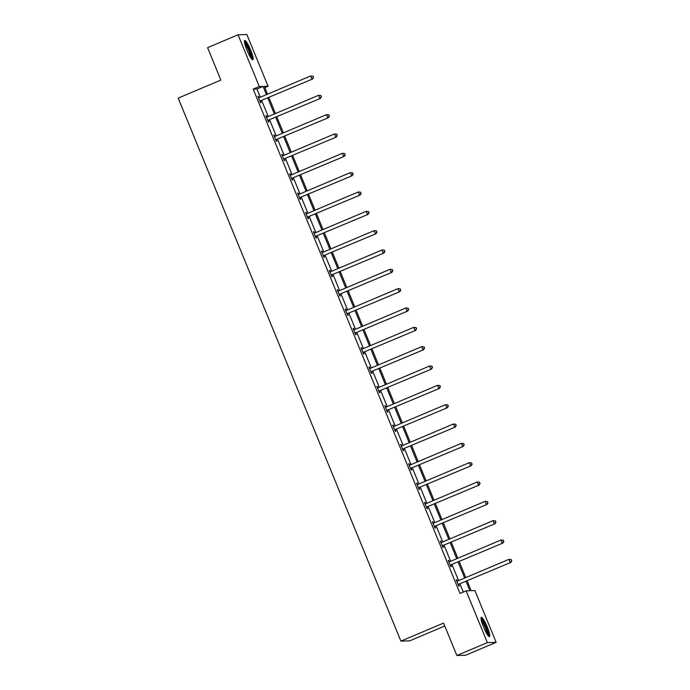<?xml version="1.0" encoding="UTF-8"?>
<svg xmlns="http://www.w3.org/2000/svg" width="690" height="690" viewBox="0 0 690 690"><rect width="100%" height="100%" fill="white"/><g stroke="black" fill="none" stroke-linecap="round" stroke-linejoin="round"><path stroke-width="1.03" d="M483.543 627.046A10.471 1.734 -112.9 0 1 481.318 617.343A10.471 1.734 -112.9 0 1 487.252 626.925A10.471 1.734 -112.9 0 1 489.469 636.629A10.471 1.734 -112.9 0 1 483.543 627.046M246.96 50.189A10.471 1.734 -112.9 0 1 244.734 40.486A10.471 1.734 -112.9 0 1 250.668 50.077A10.471 1.734 -112.9 0 1 252.885 59.78A10.471 1.734 -112.9 0 1 246.96 50.189M444.783 626.02L409.688 640.846L400.899 641.122L178.192 98.101L220.869 80.075L207.578 47.662L238.059 34.776L246.856 34.5L268.074 86.25L264.313 86.371L267.522 94.194M264.822 87.621L268.074 86.25M467.13 580.885L471.158 590.709L474.927 590.597L496.145 642.338L487.356 642.623L466.13 590.873L469.899 590.752L466.043 581.342M487.356 642.623L456.866 655.5L465.664 655.224L496.145 642.338M448.345 560.685L448.854 560.461L448.259 560.487L450.803 566.68L451.398 566.663L450.829 565.274M448.854 560.461L449.406 561.807M432.483 522.011L432.992 521.795L432.397 521.812L434.942 528.014L435.537 527.988L434.967 526.608M432.992 521.795L433.544 523.141M416.622 483.336L417.131 483.121L416.536 483.138L419.08 489.339L419.675 489.322L419.106 487.934M417.131 483.121L417.683 484.466M400.761 444.671L401.27 444.446L400.683 444.472L403.219 450.665L403.814 450.648L403.245 449.259M401.27 444.446L401.822 445.792M384.899 405.996L385.417 405.78L384.822 405.798L387.357 411.99L387.953 411.973L387.383 410.593M385.417 405.78L385.969 407.126M369.038 367.322L369.555 367.106L368.96 367.123L371.496 373.325L372.091 373.307L371.522 371.919M369.555 367.106L370.107 368.451M353.177 328.647L353.694 328.431L353.099 328.457L355.643 334.65L356.23 334.633L355.669 333.244M353.694 328.431L354.246 329.777M337.315 289.981L337.833 289.765L337.238 289.783L339.782 295.976L340.377 295.958L339.808 294.57M337.833 289.765L338.385 291.111M321.454 251.307L321.971 251.091L321.376 251.108L323.921 257.31L324.516 257.284L323.946 255.904M321.971 251.091L322.523 252.437M305.601 212.632L306.11 212.417L305.515 212.434L308.059 218.635L308.654 218.618L308.085 217.229M306.11 212.417L306.662 213.762M289.74 173.966L290.248 173.751L289.653 173.768L292.198 179.961L292.793 179.943L292.224 178.555M290.248 173.751L290.801 175.096M273.878 135.292L274.387 135.076L273.792 135.093L276.336 141.295L276.932 141.269L276.362 139.889M274.387 135.076L274.939 136.422M258.017 96.617L258.526 96.402L257.931 96.419L260.475 102.62L261.07 102.603L260.501 101.214M258.526 96.402L259.078 97.747M463.283 592.072L459.945 583.921M458.591 580.626L452.01 564.584M450.656 561.289L444.084 545.247M442.73 541.952L436.149 525.909M434.804 522.615L428.223 506.581M426.869 503.277L420.288 487.243M418.942 483.94L412.361 467.906M411.007 464.611L404.435 448.569M403.081 445.274L396.5 429.232M395.146 425.937L388.574 409.895M387.219 406.6L380.639 390.557M379.284 387.263L372.712 371.229M371.358 367.925L364.777 351.891M363.432 348.597L356.851 332.554M355.497 329.259L348.916 313.217M347.57 309.922L340.989 293.88M339.635 290.585L333.054 274.542M331.709 271.248L325.128 255.214M323.774 251.91L317.202 235.877M315.848 232.573L309.267 216.539M307.913 213.245L301.34 197.202M299.986 193.907L293.405 177.865M292.051 174.57L285.479 158.528M284.125 155.233L277.544 139.19M276.198 135.895L269.618 119.862M268.263 116.558L261.683 100.524M260.337 97.23L256.956 88.984L253.187 89.105L460.032 593.443L466.13 590.873M265.943 115.955L266.461 115.739L265.866 115.756L268.41 121.958L269.005 121.94L268.436 120.552M266.461 115.739L267.013 117.084M281.805 154.629L282.322 154.413L281.727 154.431L284.271 160.623L284.858 160.606L284.289 159.218M282.322 154.413L282.874 155.759M297.666 193.304L298.184 193.079L297.588 193.105L300.124 199.298L300.719 199.281L300.15 197.892M298.184 193.079L298.736 194.425M313.527 231.969L314.045 231.754L313.45 231.771L315.986 237.972L316.581 237.955L316.011 236.566M314.045 231.754L314.588 233.099M329.389 270.644L329.898 270.428L329.311 270.446L331.847 276.647L332.442 276.621L331.873 275.241M329.898 270.428L330.45 271.774M345.25 309.318L345.759 309.094L345.164 309.12L347.708 315.313L348.303 315.296L347.734 313.907M345.759 309.094L346.311 310.44M361.112 347.984L361.62 347.769L361.025 347.786L363.57 353.987L364.165 353.97L363.596 352.581M361.62 347.769L362.172 349.114M376.973 386.659L377.482 386.443L376.887 386.46L379.431 392.662L380.026 392.636L379.457 391.256M377.482 386.443L378.034 387.789M392.834 425.333L393.343 425.118L392.748 425.135L395.292 431.328L395.888 431.31L395.318 429.922M393.343 425.118L393.895 426.463M408.687 463.999L409.204 463.784L408.609 463.801L411.154 470.002L411.749 469.985L411.18 468.596M409.204 463.784L409.757 465.129M424.548 502.674L425.066 502.458L424.471 502.475L427.015 508.677L427.602 508.651L427.041 507.271M425.066 502.458L425.618 503.804M440.41 541.348L440.927 541.133L440.332 541.15L442.877 547.343L443.463 547.325L442.894 545.937M440.927 541.133L441.479 542.478M456.271 580.014L456.789 579.798L456.193 579.824L458.729 586.017L459.324 586L458.755 584.611M456.789 579.798L457.341 581.144M456.866 655.5L443.575 623.087L400.899 641.122M253.187 89.105L259.285 86.526L238.059 34.776M268.867 97.488L275.448 113.522M276.802 116.826L283.383 132.859M284.728 136.163L291.309 152.197M292.663 155.492L299.236 171.534M300.59 174.829L307.171 190.871M308.525 194.166L315.097 210.209M316.451 213.503L323.032 229.546M324.386 232.84L330.959 248.874M332.313 252.178L338.894 268.212M340.239 271.506L346.82 287.549M348.174 290.844L354.755 306.886M356.1 310.181L362.681 326.223M364.035 329.518L370.608 345.561M371.962 348.855L378.543 364.889M379.897 368.193L386.469 384.227M387.823 387.53L394.404 403.564M395.758 406.859L402.33 422.901M403.685 426.196L410.265 442.238M411.611 445.533L418.192 461.575M419.546 464.87L426.127 480.913M427.472 484.207L434.053 500.241M435.407 503.545L441.98 519.579M443.334 522.873L449.915 538.916M451.269 542.211L457.841 558.253M459.195 561.548L465.776 577.59M266.435 94.651L263.054 86.405L259.285 86.526M464.689 578.048L458.108 562.005M456.754 558.71L450.182 542.676M448.828 539.373L442.247 523.339M440.893 520.036L434.321 504.002M432.966 500.707L426.386 484.665M425.04 481.37L418.459 465.327M417.105 462.033L410.524 445.99M409.179 442.695L402.598 426.653M401.244 423.358L394.671 407.324M393.317 404.021L386.736 387.987M385.382 384.692L378.81 368.65M377.456 365.355L370.875 349.312M369.521 346.018L362.949 329.975M361.595 326.68L355.014 310.638M353.668 307.343L347.087 291.309M345.733 288.006L339.152 271.972M337.807 268.669L331.226 252.635M329.872 249.34L323.291 233.298M321.945 230.003L315.365 213.96M314.01 210.666L307.438 194.623M306.084 191.328L299.503 175.286M298.149 171.991L291.577 155.957M290.223 152.654L283.642 136.62M282.288 133.325L275.715 117.283M274.361 113.988L267.78 97.946M256.956 88.984L263.054 86.405M260.475 100.8L312.527 79.04L260.475 100.8A1.346 1.32 -91.8 0 0 260.061 101.085L259.906 101.232M313.32 77.453L311.932 79.057L310.664 75.96L313.044 76.211L313.32 77.453L313.044 76.211M258.888 97.79L258.716 97.808A1.346 1.32 -91.8 0 0 259.207 97.704L310.664 75.96L312.812 76.211M261.07 100.783A1.346 1.32 -91.8 0 0 260.647 101.068L260.078 101.637M312.527 79.04L313.553 77.444M268.401 120.138L320.462 98.377L268.401 120.138A1.346 1.32 -91.8 0 0 267.987 120.422L267.841 120.569M321.247 96.79L319.867 98.394L318.59 95.298L320.979 95.539L321.247 96.79L320.979 95.539M266.814 117.128L266.642 117.145A1.346 1.32 -91.8 0 0 267.134 117.041L318.59 95.298L320.738 95.548M268.997 120.12A1.346 1.32 -91.8 0 0 268.582 120.405L268.005 120.974M320.462 98.377L321.488 96.781M276.336 139.475L328.388 117.714L276.336 139.475A1.346 1.32 -91.8 0 0 275.914 139.76L275.767 139.906M329.182 116.127L327.793 117.731L326.525 114.635L328.906 114.876L329.182 116.127L328.906 114.876M274.361 136.482L274.577 136.482A1.346 1.32 -91.8 0 0 275.069 136.379L326.525 114.635L328.673 114.885M276.932 139.458A1.346 1.32 -91.8 0 0 276.509 139.734L275.94 140.312M328.388 117.714L329.415 116.118M244.493 42.185A9.065 1.501 -112.9 0 1 248.59 48.542A9.065 1.501 -112.9 0 1 251.609 57.762A9.065 1.501 -112.9 0 1 251.496 58.771M250.729 57.693A8.392 1.389 67.1 0 0 250.72 57.486A8.392 1.389 67.1 0 0 248.417 50.051A8.392 1.389 67.1 0 0 244.734 43.487M252.169 59.495A10.402 1.725 67.1 0 0 252.169 58.831A10.402 1.725 67.1 0 0 249.099 49.119A10.402 1.725 67.1 0 0 244.441 41.193M481.077 619.042A9.065 1.501 -112.9 0 1 485.182 625.399A9.065 1.501 -112.9 0 1 488.192 634.619A9.065 1.501 -112.9 0 1 488.08 635.619M487.312 634.541A8.392 1.389 67.1 0 0 487.304 634.343A8.392 1.389 67.1 0 0 485.001 626.908A8.392 1.389 67.1 0 0 481.318 620.345M488.761 636.352A10.402 1.725 67.1 0 0 488.753 635.688A10.402 1.725 67.1 0 0 485.682 625.977A10.402 1.725 67.1 0 0 481.025 618.05M284.263 158.812L336.323 137.051L284.263 158.812A1.346 1.32 -91.8 0 0 283.849 159.088L283.702 159.243M337.108 135.464L335.728 137.069L334.452 133.964L336.841 134.214L337.108 135.464L336.841 134.214M282.676 155.802L282.503 155.811A1.346 1.32 -91.8 0 0 282.995 155.707L334.452 133.964L336.599 134.222M284.858 158.795A1.346 1.32 -91.8 0 0 284.444 159.071L283.866 159.649M336.323 137.051L337.35 135.456M292.198 178.149L344.25 156.38L292.198 178.149A1.346 1.32 -91.8 0 0 291.775 178.425L291.629 178.581M345.035 154.793L343.655 156.406L342.387 153.301L344.767 153.551L345.035 154.793L344.767 153.551M290.611 175.139L290.43 175.148A1.346 1.32 -91.8 0 0 290.921 175.044L342.387 153.301L344.526 153.56M292.793 178.124A1.346 1.32 -91.8 0 0 292.37 178.408L291.792 178.986M344.25 156.38L345.276 154.793M300.124 197.478L352.176 175.717L300.124 197.478A1.346 1.32 -91.8 0 0 299.71 197.763L299.564 197.909M352.97 174.13L351.589 175.734L350.313 172.638L352.694 172.888L352.97 174.13L352.694 172.888M298.537 194.468L298.365 194.485A1.346 1.32 -91.8 0 0 298.856 194.382L350.313 172.638L352.461 172.897M300.719 197.461A1.346 1.32 -91.8 0 0 300.305 197.745L299.727 198.323M352.176 175.717L353.202 174.121M308.059 216.815L360.111 195.054L308.059 216.815A1.346 1.32 -91.8 0 0 307.637 217.1L307.49 217.246M360.896 193.467L359.516 195.072L358.248 191.975L360.629 192.225L360.896 193.467L360.629 192.225M306.472 213.805L306.291 213.822A1.346 1.32 -91.8 0 0 306.783 213.719L358.248 191.975L360.387 192.225M308.654 216.798A1.346 1.32 -91.8 0 0 308.232 217.083L307.654 217.652M360.111 195.054L361.137 193.459M315.986 236.153L368.037 214.392L315.986 236.153A1.346 1.32 -91.8 0 0 315.572 236.437L315.416 236.584M368.831 212.805L367.451 214.409L366.174 211.312L368.555 211.554L368.831 212.805L368.555 211.554M314.019 233.16L314.226 233.16A1.346 1.32 -91.8 0 0 314.718 233.056L366.174 211.312L368.322 211.563M316.581 236.135A1.346 1.32 -91.8 0 0 316.167 236.42L315.589 236.989M368.037 214.392L369.064 212.796M323.921 255.49L375.972 233.729L323.921 255.49A1.346 1.32 -91.8 0 0 323.498 255.774L323.351 255.921M376.757 232.142L375.377 233.746L374.109 230.65L376.49 230.891L376.757 232.142L376.49 230.891M322.325 252.48L322.152 252.497A1.346 1.32 -91.8 0 0 322.644 252.393L374.109 230.65L376.248 230.9M324.507 255.472A1.346 1.32 -91.8 0 0 324.093 255.749L323.515 256.326M375.972 233.729L376.999 232.133M331.847 274.827L383.899 253.066L331.847 274.827A1.346 1.32 -91.8 0 0 331.433 275.103L331.278 275.258M384.692 251.479L383.304 253.083L382.036 249.987L384.416 250.229L384.692 251.479L384.416 250.229M330.26 271.817L330.087 271.826A1.346 1.32 -91.8 0 0 330.579 271.731L382.036 249.987L384.183 250.237M332.442 274.81A1.346 1.32 -91.8 0 0 332.019 275.086L331.45 275.664M383.899 253.066L384.925 251.471M339.782 294.164L391.834 272.395L339.782 294.164A1.346 1.32 -91.8 0 0 339.359 294.44L339.213 294.596M392.619 270.816L391.239 272.421L389.971 269.316L392.351 269.566L392.619 270.816L392.351 269.566M337.807 291.171L338.014 291.163A1.346 1.32 -91.8 0 0 338.505 291.059L389.971 269.316L392.11 269.574M340.368 294.138A1.346 1.32 -91.8 0 0 339.954 294.423L339.377 295.001M391.834 272.395L392.86 270.808M347.708 313.493L399.76 291.732L347.708 313.493A1.346 1.32 -91.8 0 0 347.286 313.778L347.139 313.924M400.554 290.145L399.165 291.749L397.897 288.653L400.278 288.903L400.554 290.145L400.278 288.903M346.121 310.491L345.949 310.5A1.346 1.32 -91.8 0 0 346.44 310.397L397.897 288.653L400.045 288.912M348.303 313.476A1.346 1.32 -91.8 0 0 347.881 313.76L347.312 314.338M399.76 291.732L400.787 290.145M355.635 332.83L407.695 311.069L355.635 332.83A1.346 1.32 -91.8 0 0 355.221 333.115L355.074 333.261M408.48 309.482L407.1 311.087L405.824 307.99L408.213 308.24L408.48 309.482L408.213 308.24M354.048 329.82L353.875 329.837A1.346 1.32 -91.8 0 0 354.367 329.734L405.824 307.99L407.971 308.249M356.23 332.813A1.346 1.32 -91.8 0 0 355.816 333.098L355.238 333.675M407.695 311.069L408.721 309.474M363.57 352.167L415.622 330.406L363.57 352.167A1.346 1.32 -91.8 0 0 363.147 352.452L363 352.599M416.406 328.82L415.026 330.424L413.759 327.327L416.139 327.578L416.406 328.82L416.139 327.578M361.983 349.157L361.802 349.175A1.346 1.32 -91.8 0 0 362.302 349.071L413.759 327.327L415.906 327.578M364.165 352.15A1.346 1.32 -91.8 0 0 363.742 352.435L363.164 353.004M415.622 330.406L416.648 328.811M371.496 371.505L423.557 349.744L371.496 371.505A1.346 1.32 -91.8 0 0 371.082 371.789L370.935 371.936M424.341 348.157L422.961 349.761L421.685 346.665L424.074 346.906L424.341 348.157L424.074 346.906M369.909 368.495L369.737 368.512A1.346 1.32 -91.8 0 0 370.228 368.408L421.685 346.665L423.832 346.915M372.091 371.487A1.346 1.32 -91.8 0 0 371.677 371.772L371.099 372.341M423.557 349.744L424.574 348.148M379.431 390.842L431.483 369.081L379.431 390.842A1.346 1.32 -91.8 0 0 379.008 391.127L378.862 391.273M432.268 367.494L430.888 369.098L429.62 366.002L432 366.243L432.268 367.494L432 366.243M377.456 387.849L377.663 387.849A1.346 1.32 -91.8 0 0 378.155 387.746L429.62 366.002L431.759 366.252M380.026 390.825A1.346 1.32 -91.8 0 0 379.603 391.101L379.026 391.679M431.483 369.081L432.509 367.485M387.357 410.179L439.409 388.418L387.357 410.179A1.346 1.32 -91.8 0 0 386.943 410.455L386.788 410.61M440.203 386.831L438.823 388.436L437.546 385.331L439.927 385.581L440.203 386.831L439.927 385.581M385.391 407.186L385.598 407.178A1.346 1.32 -91.8 0 0 386.089 407.074L437.546 385.331L439.694 385.589M387.953 410.162A1.346 1.32 -91.8 0 0 387.538 410.438L386.961 411.016M439.409 388.418L440.436 386.823M395.292 429.516L447.344 407.747L395.292 429.516A1.346 1.32 -91.8 0 0 394.87 429.792L394.723 429.948M448.129 406.16L446.749 407.773L445.481 404.668L447.862 404.918L448.129 406.16L447.862 404.918M393.705 426.506L393.524 426.515A1.346 1.32 -91.8 0 0 394.016 426.411L445.481 404.668L447.62 404.927M395.888 429.49A1.346 1.32 -91.8 0 0 395.465 429.775L394.887 430.353M447.344 407.747L448.371 406.16M403.219 448.845L455.271 427.084L403.219 448.845A1.346 1.32 -91.8 0 0 402.805 449.13L402.649 449.276M456.064 425.497L454.675 427.101L453.408 424.005L455.788 424.255L456.064 425.497L455.788 424.255M401.252 445.852L401.459 445.852A1.346 1.32 -91.8 0 0 401.951 445.749L453.408 424.005L455.555 424.264M403.814 448.828A1.346 1.32 -91.8 0 0 403.391 449.112L402.822 449.69M455.271 427.084L456.297 425.488M411.154 468.182L463.206 446.421L411.154 468.182A1.346 1.32 -91.8 0 0 410.731 468.467L410.585 468.614M463.991 444.834L462.611 446.439L461.343 443.342L463.723 443.592L463.991 444.834L463.723 443.592M409.558 465.172L409.386 465.189A1.346 1.32 -91.8 0 0 409.877 465.086L461.343 443.342L463.482 443.592M411.74 468.165A1.346 1.32 -91.8 0 0 411.326 468.45L410.748 469.019M463.206 446.421L464.232 444.826M419.08 487.52L471.132 465.759L419.08 487.52A1.346 1.32 -91.8 0 0 418.658 487.804L418.511 487.951M471.925 464.172L470.537 465.776L469.269 462.68L471.65 462.921L471.925 464.172L471.65 462.921M417.493 484.509L417.321 484.527A1.346 1.32 -91.8 0 0 417.812 484.423L469.269 462.68L471.417 462.93M419.675 487.502A1.346 1.32 -91.8 0 0 419.253 487.787L418.683 488.356M471.132 465.759L472.158 464.163M427.007 506.857L479.067 485.096L427.007 506.857A1.346 1.32 -91.8 0 0 426.593 507.141L426.446 507.288M479.852 483.509L478.472 485.113L477.195 482.017L479.584 482.258L479.852 483.509L479.584 482.258M425.42 503.847L425.247 503.864A1.346 1.32 -91.8 0 0 425.739 503.76L477.195 482.017L479.343 482.267M427.602 506.839A1.346 1.32 -91.8 0 0 427.188 507.116L426.61 507.693M479.067 485.096L480.093 483.5M434.942 526.194L486.993 504.433L434.942 526.194A1.346 1.32 -91.8 0 0 434.519 526.47L434.372 526.625M487.778 502.846L486.398 504.45L485.13 501.354L487.511 501.595L487.778 502.846L487.511 501.595M433.355 523.184L433.182 523.192A1.346 1.32 -91.8 0 0 433.674 523.098L485.13 501.354L487.278 501.604M435.537 526.177A1.346 1.32 -91.8 0 0 435.114 526.453L434.545 527.031M486.993 504.433L488.02 502.838M442.868 545.531L494.928 523.762L442.868 545.531A1.346 1.32 -91.8 0 0 442.454 545.807L442.307 545.962M495.713 522.183L494.333 523.788L493.057 520.683L495.446 520.933L495.713 522.183L495.446 520.933M440.901 542.538L441.108 542.53A1.346 1.32 -91.8 0 0 441.6 542.426L493.057 520.683L495.204 520.941M443.463 545.505A1.346 1.32 -91.8 0 0 443.049 545.79L442.471 546.368M494.928 523.762L495.946 522.175M450.803 564.869L502.855 543.099L450.803 564.869A1.346 1.32 -91.8 0 0 450.38 565.144L450.234 565.291M503.64 541.512L502.26 543.116L500.992 540.02L503.372 540.27L503.64 541.512L503.372 540.27M449.216 561.858L449.035 561.867A1.346 1.32 -91.8 0 0 449.526 561.764L500.992 540.02L503.131 540.279M451.398 564.843A1.346 1.32 -91.8 0 0 450.975 565.127L450.398 565.705M502.855 543.099L503.881 541.512M458.729 584.197L510.781 562.436L458.729 584.197A1.346 1.32 -91.8 0 0 458.315 584.482L458.16 584.628M511.575 560.849L510.195 562.454L508.918 559.357L511.299 559.607L511.575 560.849L511.299 559.607M456.763 581.204L456.97 581.204A1.346 1.32 -91.8 0 0 457.461 581.101L508.918 559.357L511.066 559.616M459.324 584.18A1.346 1.32 -91.8 0 0 458.91 584.465L458.332 585.042M510.781 562.436L511.808 560.841M260.061 101.085L260.647 101.068M267.987 120.422L268.582 120.405M275.914 139.76L276.509 139.734M283.849 159.088L284.444 159.071M291.775 178.425L292.37 178.408M299.71 197.763L300.305 197.745M307.637 217.1L308.232 217.083M315.572 236.437L316.167 236.42M323.498 255.774L324.093 255.749M331.433 275.103L332.019 275.086M339.359 294.44L339.954 294.423M347.286 313.778L347.881 313.76M355.221 333.115L355.816 333.098M363.147 352.452L363.742 352.435M371.082 371.789L371.677 371.772M379.008 391.127L379.603 391.101M386.943 410.455L387.538 410.438M394.87 429.792L395.465 429.775M402.805 449.13L403.391 449.112M410.731 468.467L411.326 468.45M418.658 487.804L419.253 487.787M426.593 507.141L427.188 507.116M434.519 526.47L435.114 526.453M442.454 545.807L443.049 545.79M450.38 565.144L450.975 565.127M458.315 584.482L458.91 584.465"/></g></svg>
